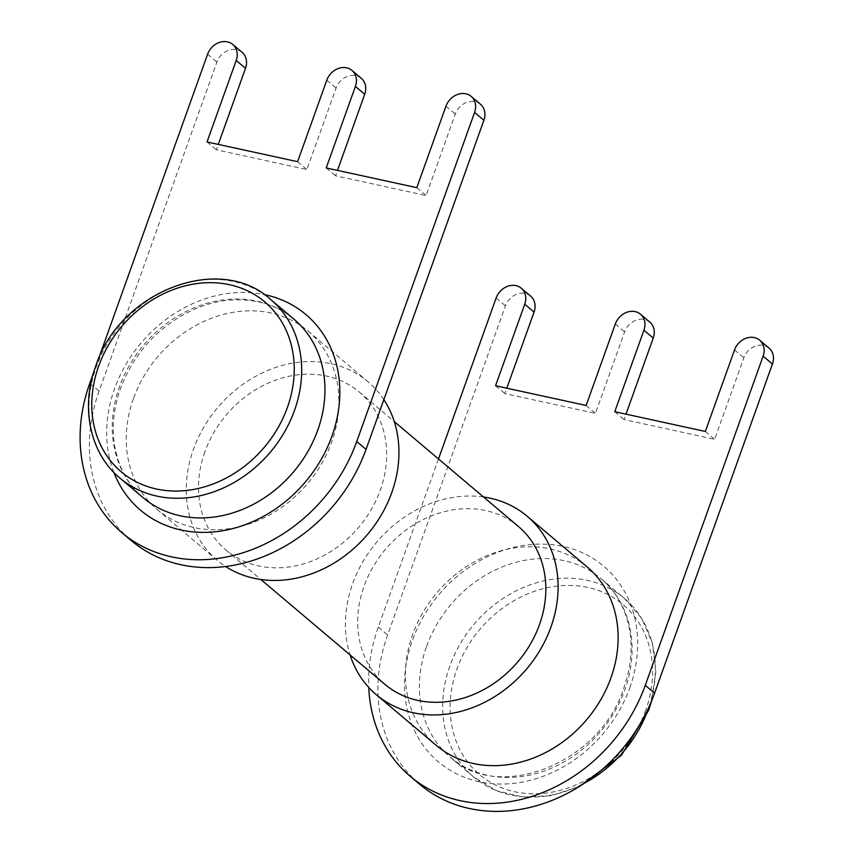 <?xml version="1.0" encoding="UTF-8"?>
<svg xmlns="http://www.w3.org/2000/svg" width="853" height="853" viewBox="0 0 853 853"><rect width="100%" height="100%" fill="white"/><g stroke="black" fill="none" stroke-linecap="round" stroke-linejoin="round"><path stroke-width="0.64" stroke-dasharray="4.26 3.2" d="M133.399 398.671A116.84 98.17 -49.8 0 0 157.155 509.529A116.84 98.17 -49.8 0 0 331.732 441.897A116.84 98.17 -49.8 0 0 307.976 331.028A116.84 98.17 -49.8 0 0 133.399 398.671M383.861 399.662A116.84 98.17 -49.8 0 0 368.006 381.76A116.84 98.17 -49.8 0 0 193.428 449.392A116.84 98.17 -49.8 0 0 217.184 560.261A116.84 98.17 -49.8 0 0 225.64 566.52M204.869 451.887A103.362 86.846 -49.8 0 0 225.885 549.961A103.362 86.846 -49.8 0 0 380.321 490.123A103.362 86.846 -49.8 0 0 359.305 392.049A103.362 86.846 -49.8 0 0 204.869 451.887M518.464 526.525A103.362 86.846 -49.8 0 0 364.028 586.363A103.362 86.846 -49.8 0 0 385.044 684.437M483.491 496.979A116.84 98.17 -49.8 0 0 352.588 583.868A116.84 98.17 -49.8 0 0 350.071 654.891M587.195 566.957A116.84 98.17 -49.8 0 0 412.617 634.589A116.84 98.17 -49.8 0 0 436.373 745.458M530.619 296.108A16.857 14.16 -49.8 0 0 505.445 305.854L387.603 634.973A157.293 132.151 -49.8 0 0 419.58 784.216M438.495 458.967L378.295 627.115A157.293 132.151 -49.8 0 0 368.752 687.443M769.001 348.056A16.857 14.16 -49.8 0 0 743.827 357.812L714.643 439.316L624.055 419.569L625.995 414.163M705.335 431.447L714.643 439.316M614.746 411.711L624.055 419.569M649.815 322.082A16.857 14.16 -49.8 0 0 624.631 331.838L595.447 413.342L504.869 393.596L506.799 388.19M586.139 405.474L595.447 413.342M495.561 385.737L504.869 393.596M242.092 52.321A16.857 14.16 -49.8 0 0 216.918 62.077L99.076 391.186A157.293 132.151 -49.8 0 0 131.053 540.429M480.474 104.269A16.857 14.16 -49.8 0 0 455.289 114.025L426.105 195.529L335.528 175.793L337.468 170.376M416.797 187.66L426.105 195.529M326.219 167.924L335.528 175.793M361.277 78.295A16.857 14.16 -49.8 0 0 336.103 88.051L306.92 169.555L216.331 149.808L218.272 144.402M297.612 161.686L306.92 169.555M207.023 141.95L216.331 149.808M98.116 359.998L93.531 372.804M119.921 478.075A116.84 98.17 130.2 0 1 96.165 367.216A116.84 98.17 130.2 0 1 270.742 299.574M645.742 710.197A111.221 93.457 130.2 0 1 514.775 791.765A111.221 93.457 130.2 0 1 456.941 669.051A111.221 93.457 130.2 0 1 587.909 587.482A111.221 93.457 130.2 0 1 645.742 710.197M649.016 706.87A116.84 98.17 -49.8 0 0 624.428 598.411A116.84 98.17 -49.8 0 0 449.851 666.054A116.84 98.17 -49.8 0 0 473.607 776.912A116.84 98.17 -49.8 0 0 584.646 783.054M113.865 472.423A128.078 107.606 130.2 0 1 114.558 388.733A128.078 107.606 130.2 0 1 264.163 294.552M294.018 319.235A116.84 98.17 -49.8 0 0 119.441 386.878A116.84 98.17 -49.8 0 0 143.197 497.736C126.383 483.31 116.594 463.925 113.801 439.572C112.138 422.885 114.366 405.889 120.476 388.584C134.657 351.745 159.383 325.249 194.665 309.095C205.594 304.425 216.609 301.493 227.698 300.32C253.81 297.932 275.914 304.233 294.018 319.235M426.585 646.393A116.84 98.17 130.2 0 1 601.162 578.75A116.84 98.17 130.2 0 1 624.918 689.608A116.84 98.17 130.2 0 1 450.341 757.251A116.84 98.17 130.2 0 1 426.585 646.393M629.791 687.753A128.078 107.606 -49.8 0 0 563.204 546.453A128.078 107.606 -49.8 0 0 412.394 640.379A128.078 107.606 -49.8 0 0 478.981 781.689A128.078 107.606 -49.8 0 0 629.791 687.753M378.295 627.115L387.603 634.973M734.518 349.943L743.827 357.812M615.322 323.969L624.631 331.838M496.137 297.996L505.445 305.854M89.768 383.328L99.076 391.186M445.98 106.156L455.289 114.025M326.795 80.182L336.103 88.051M207.61 54.208L216.918 62.077M579.134 786.637L551.027 795.678L522.75 797.054L496.318 790.656L473.607 776.912L450.341 757.251C497.523 802.726 599.68 764.437 623.874 687.902C632.563 662.76 633.395 639.068 626.358 616.836C621.261 601.386 612.859 588.687 601.162 578.75L624.428 598.411L641.765 618.5L652.492 643.503L655.861 671.61L651.639 700.835M157.155 509.529L217.184 560.261M225.885 549.961L260.858 579.507M359.305 392.049L394.278 421.595M307.976 331.028L368.006 381.76"/><path stroke-width="1.28" d="M225.64 566.52A116.84 98.17 -49.8 0 0 391.762 492.618A116.84 98.17 -49.8 0 0 383.861 399.662M260.858 579.507L385.044 684.437A103.362 86.846 -49.8 0 0 539.48 624.599A103.362 86.846 -49.8 0 0 518.464 526.525L394.278 421.595M350.071 654.891A116.84 98.17 -49.8 0 0 376.344 694.737A116.84 98.17 -49.8 0 0 550.921 627.094A116.84 98.17 -49.8 0 0 527.165 516.236A116.84 98.17 -49.8 0 0 483.491 496.979M376.344 694.737L436.373 745.458A116.84 98.17 -49.8 0 0 610.951 677.815A116.84 98.17 -49.8 0 0 587.195 566.957L527.165 516.236M368.752 687.443A157.293 132.151 -49.8 0 0 410.272 776.347L419.58 784.216A157.293 132.151 -49.8 0 0 654.582 693.158L772.423 364.039A16.857 14.16 -49.8 0 0 769.001 348.056L759.692 340.187A16.857 14.16 -49.8 0 0 734.518 349.943L705.335 431.447L614.746 411.711L643.93 330.207A16.857 14.16 -49.8 0 0 640.507 314.213A16.857 14.16 -49.8 0 0 615.322 323.969L586.139 405.474L495.561 385.737L524.744 304.233A16.857 14.16 -49.8 0 0 521.311 288.239A16.857 14.16 -49.8 0 0 496.137 297.996L438.495 458.967M410.272 776.347A157.293 132.151 -49.8 0 0 645.284 685.3L763.115 356.181A16.857 14.16 -49.8 0 0 759.692 340.187M625.995 414.163L653.238 338.065A16.857 14.16 -49.8 0 0 649.815 322.082L640.507 314.213M506.799 388.19L534.053 312.091A16.857 14.16 -49.8 0 0 530.619 296.108L521.311 288.239M93.531 372.804L89.768 383.328A157.293 132.151 -49.8 0 0 121.744 532.56L131.053 540.429A157.293 132.151 -49.8 0 0 366.054 449.371L483.896 120.252A16.857 14.16 -49.8 0 0 480.474 104.269L471.165 96.4A16.857 14.16 -49.8 0 0 445.98 106.156L416.797 187.66L326.219 167.924L355.402 86.42A16.857 14.16 -49.8 0 0 351.98 70.426A16.857 14.16 -49.8 0 0 326.795 80.182L297.612 161.686L207.023 141.95L236.206 60.446A16.857 14.16 -49.8 0 0 232.784 44.452A16.857 14.16 -49.8 0 0 207.61 54.208L98.116 359.998M121.744 532.56A157.293 132.151 -49.8 0 0 356.746 441.513L474.588 112.393A16.857 14.16 -49.8 0 0 471.165 96.4M337.468 170.376L364.711 94.278A16.857 14.16 -49.8 0 0 361.277 78.295L351.98 70.426M218.272 144.402L245.515 68.304A16.857 14.16 -49.8 0 0 242.092 52.321L232.784 44.452M294.498 410.442A116.84 98.17 130.2 0 1 119.921 478.075C90.183 453.647 80.299 407.83 95.643 366.363C119.441 291.172 220.181 252.456 270.742 299.574A116.84 98.17 130.2 0 1 294.498 410.442M98.607 366.289A111.221 93.457 -49.8 0 0 156.44 489.004A111.221 93.457 -49.8 0 0 287.408 407.435A111.221 93.457 -49.8 0 0 229.574 284.721A111.221 93.457 -49.8 0 0 98.607 366.289M584.646 783.054A116.84 98.17 -49.8 0 0 648.184 709.269A116.84 98.17 -49.8 0 0 649.016 706.87M264.163 294.552A128.078 107.606 130.2 0 1 331.956 436.107A128.078 107.606 130.2 0 1 222.281 530.811A128.078 107.606 130.2 0 1 113.865 472.423M119.921 478.075L143.197 497.736A116.84 98.17 -49.8 0 0 317.774 430.093A116.84 98.17 -49.8 0 0 294.018 319.235L270.742 299.574M645.284 685.3L654.582 693.158M763.115 356.181L772.423 364.039M643.93 330.207L653.238 338.065M524.744 304.233L534.053 312.091M356.746 441.513L366.054 449.371M474.588 112.393L483.896 120.252M355.402 86.42L364.711 94.278M236.206 60.446L245.515 68.304M651.639 700.835L648.706 710.122L621.389 755.374L579.134 786.637"/></g></svg>
